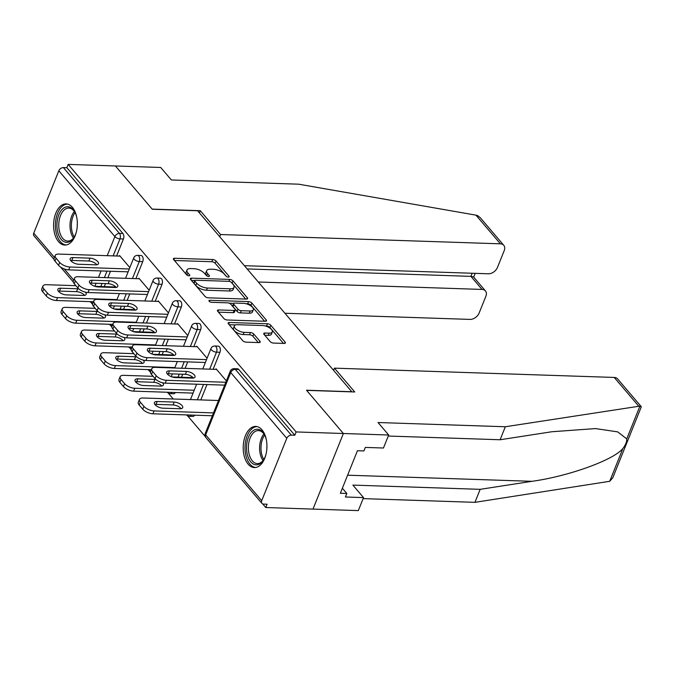 <?xml version="1.0" encoding="UTF-8"?>
<svg xmlns="http://www.w3.org/2000/svg" width="675" height="675" viewBox="0 0 675 675"><rect width="100%" height="100%" fill="white"/><g stroke="black" fill="none" stroke-linecap="round" stroke-linejoin="round"><path stroke-width="1.01" d="M228.319 277.121A1.814 0.793 21.9 0 0 229.154 276.801A1.814 0.793 21.9 0 0 228.952 276.176L216.042 261.023A2.59 1.131 21.9 0 0 212.709 259.529L174.589 258.263A2.59 1.131 21.9 0 0 173.399 258.727A2.59 1.131 21.9 0 0 173.686 259.622L186.595 274.767A1.814 0.793 21.9 0 0 188.932 275.813A1.814 0.793 21.9 0 0 189.759 275.493A1.814 0.793 21.9 0 0 189.565 274.868L187.895 272.902A8.294 3.62 21.9 0 1 186.975 270.034A8.294 3.62 21.9 0 1 190.78 268.566L193.953 268.675A8.294 3.62 21.9 0 1 204.618 273.459L206.288 275.425A1.814 0.793 21.9 0 0 208.626 276.472A1.814 0.793 21.9 0 0 209.453 276.151A1.814 0.793 21.9 0 0 209.258 275.518L207.588 273.561A8.294 3.62 21.9 0 1 206.668 270.692A8.294 3.62 21.9 0 1 210.473 269.224L213.654 269.325A8.294 3.62 21.9 0 1 224.311 274.118L225.982 276.075A1.814 0.793 21.9 0 0 228.319 277.121M261.976 429.815A20.596 11.855 -88.1 0 0 255.749 426.414A20.596 11.855 -88.1 0 0 243.878 440.893A20.596 11.855 -88.1 0 0 248.155 464.189A20.596 11.855 -88.1 0 0 254.382 467.581A20.596 11.855 -88.1 0 0 266.262 453.102A20.596 11.855 -88.1 0 0 261.976 429.815M72.377 207.293A20.596 11.855 -88.1 0 0 66.15 203.901A20.596 11.855 -88.1 0 0 54.27 218.379A20.596 11.855 -88.1 0 0 58.556 241.675A20.596 11.855 -88.1 0 0 64.783 245.067A20.596 11.855 -88.1 0 0 76.663 230.588A20.596 11.855 -88.1 0 0 72.377 207.293M270.177 341.584A2.59 1.131 21.9 0 0 273.51 343.077L284.2 343.432A2.59 1.131 21.9 0 0 285.39 342.976A2.59 1.131 21.9 0 0 285.103 342.073L270.768 325.257A2.59 1.131 21.9 0 0 267.435 323.755L229.323 322.49A2.59 1.131 21.9 0 0 228.133 322.954A2.59 1.131 21.9 0 0 228.42 323.848L242.747 340.673A2.59 1.131 21.9 0 0 246.08 342.166L258.998 342.596A2.59 1.131 21.9 0 0 260.187 342.132A2.59 1.131 21.9 0 0 259.9 341.238L253.766 334.041A2.59 1.131 21.9 0 0 250.433 332.547L244.029 332.328A6.936 3.029 21.9 0 1 237.026 329.965A6.936 3.029 21.9 0 1 234.352 325.932A6.936 3.029 21.9 0 1 237.532 324.7L262.626 325.536A6.936 3.029 21.9 0 1 269.629 327.907A6.936 3.029 21.9 0 1 272.303 331.94A6.936 3.029 21.9 0 1 269.123 333.163L264.946 333.028A2.59 1.131 21.9 0 0 263.756 333.484A2.59 1.131 21.9 0 0 264.043 334.378L270.177 341.584M244.401 265.688L488.346 273.788A7.923 5.476 139.6 0 0 497.475 267.393L504.208 250.644A7.923 5.476 139.6 0 0 503.761 245.295A7.923 5.476 139.6 0 0 500.394 243.818L475.959 215.148L298.645 184.191L171.366 179.963L160.718 167.476L115.417 165.966L152.297 209.25L197.598 210.76L351.802 391.736L306.501 390.226L343.381 433.51L296.131 431.941L68.167 164.396L66.833 167.704L63.383 167.594L119.45 233.39L122.901 233.499L66.833 167.704M199.403 212.878L200.281 210.701L152.17 209.107L115.417 165.966L68.167 164.396M246.417 299.093A2.59 1.131 21.9 0 0 247.607 298.637A2.59 1.131 21.9 0 0 247.32 297.734L232.993 280.918A2.59 1.131 21.9 0 0 229.66 279.416L191.54 278.151A2.59 1.131 21.9 0 0 190.35 278.615A2.59 1.131 21.9 0 0 190.637 279.509L204.972 296.333A2.59 1.131 21.9 0 0 208.305 297.827L246.417 299.093M251.876 303.083L266.212 319.908A2.59 1.131 21.9 0 1 266.498 320.802A2.59 1.131 21.9 0 1 265.309 321.266L227.197 319.992A2.59 1.131 21.9 0 1 223.864 318.499L217.73 311.302A2.59 1.131 21.9 0 1 217.443 310.407A2.59 1.131 21.9 0 1 218.632 309.943L234.09 310.458A2.59 1.131 21.9 0 0 235.28 310.002A2.59 1.131 21.9 0 0 234.993 309.099L230.918 304.324A2.59 1.131 21.9 0 0 227.585 302.83L211.494 302.299A1.814 0.793 21.9 0 1 209.663 301.674A1.814 0.793 21.9 0 1 208.963 300.62A1.814 0.793 21.9 0 1 209.79 300.299L248.543 301.59A2.59 1.131 21.9 0 1 251.876 303.083L250.99 305.286L264.583 321.241M54 259.335L33.969 235.828A3.957 2.734 -40.4 0 1 33.75 233.153L58.818 170.792A3.957 2.734 -40.4 0 1 63.383 167.594M388.682 435.012L383.459 448.014L365.335 447.415L363.918 450.942L357.446 450.723L340.352 493.256L346.823 493.467L345.406 496.994L363.53 497.602L352.882 485.106L480.17 489.333L474.947 502.335L609.702 481.3L612.782 477.79L641.25 406.957L639.934 406.097L505.33 426.752L378.042 422.525L388.682 435.012L343.381 433.51L312.998 509.093L265.748 507.524L262.651 503.896M296.131 431.941L294.806 435.248L291.347 435.13A3.957 2.734 139.6 0 0 286.782 438.328L261.714 500.69A3.957 2.734 139.6 0 0 261.934 503.373A3.957 2.734 139.6 0 0 263.621 504.107L267.072 504.225L265.748 507.524M205.217 436.489L187.532 415.733M173.273 399.001L168.227 393.078M150.491 372.262L148.922 370.423M131.186 349.608L129.617 347.76M111.881 326.945L110.303 325.105M92.576 304.29L90.998 302.442M119.374 256.087L119.585 255.563L129.845 267.595M219.957 352.274L216.506 352.164A3.957 2.278 91.9 0 0 215.983 346.68A3.957 2.278 -88.1 0 0 214.785 346.022L218.236 346.14A3.957 2.278 91.9 0 1 219.434 346.79A3.957 2.278 91.9 0 1 219.957 352.274L213.123 369.284M206.989 384.548L200.812 399.921M194.636 415.176A3.957 2.278 91.9 0 1 192.907 416.416L189.447 416.306A3.957 2.278 -88.1 0 0 191.185 415.066M286.782 438.328L230.723 372.532A3.957 2.734 139.6 0 1 235.288 369.335A3.957 2.278 -88.1 0 0 234.09 368.685L237.541 368.795A3.957 2.278 91.9 0 1 238.739 369.453L235.288 369.335L291.347 435.13M294.806 435.248L238.739 369.453M122.901 233.499A3.957 2.278 91.9 0 1 123.424 238.984L116.589 255.994M110.455 271.257L107.857 277.72M105.503 283.584L104.279 286.63M196.602 346.722L196.813 346.191L207.073 358.231M181.347 306.956L177.896 306.847A3.957 2.278 91.9 0 0 177.365 301.362A3.957 2.278 -88.1 0 0 176.167 300.712L179.626 300.822A3.957 2.278 91.9 0 1 180.816 301.48A3.957 2.278 91.9 0 1 181.347 306.956L174.513 323.975M168.37 339.23L165.772 345.701M163.418 351.557L162.194 354.603M157.992 301.404L158.203 300.873L168.455 312.913M142.737 261.647L139.286 261.529A3.957 2.278 91.9 0 0 138.755 256.044A3.957 2.278 -88.1 0 0 137.557 255.395L141.007 255.504A3.957 2.278 91.9 0 1 142.206 256.163A3.957 2.278 91.9 0 1 142.737 261.647L135.894 278.657M129.76 293.912L127.162 300.383M124.807 306.239L123.584 309.285M138.679 278.75L138.898 278.218L149.15 290.25M162.042 284.302L158.591 284.183A3.957 2.278 91.9 0 0 158.06 278.699A3.957 2.278 -88.1 0 0 156.862 278.049L160.312 278.168A3.957 2.278 91.9 0 1 161.511 278.817A3.957 2.278 91.9 0 1 162.042 284.302L155.199 301.312M149.065 316.575L146.467 323.038M144.113 328.902L142.889 331.94M177.297 324.059L177.508 323.536L187.76 335.568M200.652 329.619L197.201 329.501A3.957 2.278 91.9 0 0 196.678 324.017A3.957 2.278 -88.1 0 0 195.48 323.367L198.931 323.485A3.957 2.278 91.9 0 1 200.129 324.135A3.957 2.278 91.9 0 1 200.652 329.619L193.818 346.629M187.684 361.893L185.085 368.356M182.722 374.212L181.499 377.257M175.331 392.521A3.957 2.278 91.9 0 1 173.593 393.761L170.142 393.643A3.957 2.278 -88.1 0 0 171.872 392.403M215.907 369.377L216.118 368.854L226.378 380.886M206.668 270.692L205.782 272.894A8.294 3.62 21.9 0 0 206.702 275.763L207.588 273.561M186.975 270.034L186.089 272.244A8.294 3.62 21.9 0 0 187.009 275.113L187.895 272.902M226.446 276.472L215.156 263.233A2.59 1.131 21.9 0 0 211.823 261.731L174.437 260.491M194.763 280.496L191.379 280.378M245.692 299.067L232.107 283.12A2.59 1.131 21.9 0 0 231.576 282.639M231.365 282.386A1.814 0.793 21.9 0 0 229.028 281.34L195.573 280.226A1.814 0.793 21.9 0 0 194.738 280.547A1.814 0.793 21.9 0 0 194.94 281.171L196.695 283.238A8.294 3.62 21.9 0 0 207.36 288.031L230.234 288.79A8.294 3.62 21.9 0 0 234.039 287.322A8.294 3.62 21.9 0 0 233.12 284.453L231.365 282.386M194.738 280.547L193.852 282.749A1.814 0.793 21.9 0 0 194.054 283.382L194.94 281.171M234.039 287.322L233.153 289.524A8.294 3.62 21.9 0 1 229.348 290.993L206.474 290.233A8.294 3.62 21.9 0 1 195.809 285.449L194.054 283.382M218.472 312.171L233.204 312.66A2.59 1.131 21.9 0 0 234.394 312.204L235.28 310.002M229.146 303.176L233.744 303.328M246.097 303.742L247.657 303.792L248.543 301.59M250.13 310.989A6.936 3.029 21.9 0 0 253.311 309.766A6.936 3.029 21.9 0 0 250.628 305.733A6.936 3.029 21.9 0 0 243.633 303.362L234.79 303.067A2.59 1.131 21.9 0 0 233.601 303.531A2.59 1.131 21.9 0 0 233.887 304.425L237.954 309.201A2.59 1.131 21.9 0 0 241.287 310.694L250.13 310.989L249.244 313.192A6.936 3.029 21.9 0 0 252.425 311.968L253.311 309.766M233.601 303.531L232.715 305.733A2.59 1.131 21.9 0 0 233.002 306.627L233.887 304.425M249.244 313.192L240.401 312.905A2.59 1.131 21.9 0 1 237.068 311.403L233.002 306.627M250.99 305.286A2.59 1.131 21.9 0 0 247.657 303.792M272.303 331.94L271.418 334.142A6.936 3.029 21.9 0 1 268.237 335.365L264.786 335.256M234.352 325.932L233.466 328.134A6.936 3.029 21.9 0 0 236.14 332.168A6.936 3.029 21.9 0 0 243.143 334.538L244.029 332.328M258.272 342.571L252.88 336.243A2.59 1.131 21.9 0 0 249.547 334.749L243.143 334.538M283.475 343.406L269.882 327.459A2.59 1.131 21.9 0 0 266.549 325.957L265.089 325.915M235.575 324.928L229.163 324.717M78.781 288.883A6.075 2.649 21.9 0 0 77.684 288.782L60.64 288.208A6.075 2.649 21.9 0 0 57.856 289.288A6.075 2.649 21.9 0 0 60.202 292.823A6.075 2.649 21.9 0 0 66.336 294.891L83.379 295.456A6.075 2.649 21.9 0 0 86.164 294.384A6.075 2.649 21.9 0 0 85.362 292.14M115.813 287.01L94.854 286.31M75.912 285.685L46.55 284.707A7.923 3.459 21.9 0 0 42.913 286.116A7.923 3.459 21.9 0 0 43.791 288.849L47.377 293.068A7.923 3.459 21.9 0 0 57.561 297.633L56.413 300.502L93.462 301.733M116.977 299.607L57.561 297.633M43.791 288.849L42.635 291.718L46.221 295.928L47.377 293.068M84.535 295.397A6.075 2.649 21.9 0 0 76.537 291.642L59.493 291.077A6.075 2.649 21.9 0 0 58.328 291.144M42.635 291.718A7.923 3.459 -158.1 0 1 41.757 288.976L42.913 286.116M56.413 300.502A7.923 3.459 -158.1 0 1 46.221 295.928M70.647 260.516A6.075 2.649 -158.1 0 1 71.803 260.449L88.847 261.014A6.075 2.649 -158.1 0 1 96.854 264.76M128.132 271.839L68.723 269.873A7.923 3.459 -158.1 0 1 58.539 265.3L54.945 261.09A7.923 3.459 -158.1 0 1 54.076 258.348L55.223 255.479A7.923 3.459 21.9 0 0 56.101 258.221L54.945 261.09M55.223 255.479A7.923 3.459 21.9 0 1 58.86 254.078L120.057 256.112M129.288 268.979L69.871 267.005L68.723 269.873M58.539 265.3L59.687 262.432L56.101 258.221M72.959 257.58L90.003 258.145A6.075 2.649 -158.1 0 1 96.128 260.221A6.075 2.649 -158.1 0 1 98.483 263.756A6.075 2.649 -158.1 0 1 95.69 264.828L78.646 264.262A6.075 2.649 -158.1 0 1 72.512 262.187A6.075 2.649 -158.1 0 1 70.166 258.66A6.075 2.649 -158.1 0 1 72.959 257.58L71.803 260.449M59.687 262.432A7.923 3.459 21.9 0 0 69.871 267.005M76.309 232.149A17.82 10.26 91.9 0 1 73.997 237.423A17.82 10.26 91.9 0 1 57.839 232.521A17.82 10.26 91.9 0 1 61.577 210.018A17.82 10.26 91.9 0 1 74.841 212.136A17.82 10.26 91.9 0 1 76.545 216.557A17.82 10.26 91.9 0 1 76.79 217.552M75.094 212.633A16.504 9.501 -88.1 0 0 68.816 208.086A16.504 9.501 -88.1 0 0 59.611 231.964A16.504 9.501 -88.1 0 0 67.728 241.068A16.504 9.501 -88.1 0 0 74.284 236.95M77.338 223.636A11.745 6.767 -88.1 0 0 77.254 226.117M67.534 204.086A20.461 11.779 -88.1 0 0 56.455 233.702A20.461 11.779 -88.1 0 0 66.175 244.974M265.908 454.672A17.82 10.26 91.9 0 1 263.596 459.945A17.82 10.26 91.9 0 1 255.791 464.839A17.82 10.26 91.9 0 1 246.569 446.006A17.82 10.26 91.9 0 1 257.799 429.275A17.82 10.26 91.9 0 1 264.44 434.649A17.82 10.26 91.9 0 1 266.389 440.066M264.693 435.147A16.504 9.501 -88.1 0 0 258.803 430.625A16.504 9.501 -88.1 0 0 258.424 430.599A16.504 9.501 -88.1 0 0 248.392 446.445A16.504 9.501 -88.1 0 0 256.947 463.556A16.504 9.501 -88.1 0 0 257.327 463.582A16.504 9.501 -88.1 0 0 263.883 459.464M266.937 446.15A11.745 6.767 -88.1 0 0 266.853 448.63M257.133 426.6A20.461 11.779 -88.1 0 0 245.025 446.555A20.461 11.779 -88.1 0 0 255.648 467.471A20.461 11.779 -88.1 0 0 255.774 467.488M351.439 465.674L351.734 464.932M475.959 215.148L477.655 215.646L480.203 217.637L503.761 245.295M284.934 313.259L470.011 319.402A7.923 5.476 139.6 0 0 479.14 313.006L485.873 296.257A7.923 5.476 139.6 0 0 485.426 290.908A7.923 5.476 139.6 0 0 482.051 289.432L470.914 276.362L473.529 276.952L485.426 290.908M258.306 281.998L482.051 289.432M219.704 236.697L220.573 234.529L500.394 243.818M200.281 210.701L220.573 234.529M247.168 268.928L470.914 276.362L472.171 273.248M480.17 489.333L531.976 481.317C568.51 476.305 613.735 459.979 622.89 448.504C625.573 444.96 626.856 441.762 626.746 438.902L617.718 431.882L595.502 428.583L551.914 431.738L500.099 439.754L388.268 436.042M363.53 497.602L358.298 510.604L312.998 509.093L343.381 433.51L306.619 390.369L354.729 391.973L334.437 368.153L614.25 377.443A7.923 5.476 -40.4 0 1 617.625 378.92L641.183 406.569M474.947 502.335L363.116 498.623M334.437 368.153L333.56 370.322M505.33 426.752L500.099 439.754M346.823 493.467L342.368 488.244M98.086 311.546A6.075 2.649 21.9 0 0 96.989 311.437L79.945 310.871A6.075 2.649 21.9 0 0 77.161 311.943A6.075 2.649 21.9 0 0 79.507 315.478A6.075 2.649 21.9 0 0 85.641 317.554L102.684 318.119A6.075 2.649 21.9 0 0 105.469 317.039A6.075 2.649 21.9 0 0 104.676 314.795M135.118 309.665L114.159 308.973M95.217 308.34L65.855 307.37A7.923 3.459 21.9 0 0 62.218 308.77A7.923 3.459 21.9 0 0 63.096 311.512L66.682 315.723A7.923 3.459 21.9 0 0 76.866 320.296L75.718 323.156L112.767 324.388M136.282 322.27L76.866 320.296M63.096 311.512L61.94 314.373L65.534 318.583L66.682 315.723M103.84 318.052A6.075 2.649 21.9 0 0 95.842 314.297L78.798 313.732A6.075 2.649 21.9 0 0 77.633 313.799M61.94 314.373A7.923 3.459 -158.1 0 1 61.062 311.639L62.218 308.77M75.718 323.156A7.923 3.459 -158.1 0 1 65.534 318.583M117.391 334.201A6.075 2.649 21.9 0 0 116.294 334.091L99.259 333.526A6.075 2.649 21.9 0 0 96.466 334.606A6.075 2.649 21.9 0 0 98.812 338.141A6.075 2.649 21.9 0 0 104.946 340.208L121.989 340.774A6.075 2.649 21.9 0 0 124.782 339.702A6.075 2.649 21.9 0 0 123.981 337.458M154.432 332.328L133.473 331.627M114.522 331.003L85.16 330.024A7.923 3.459 21.9 0 0 81.523 331.425A7.923 3.459 21.9 0 0 82.401 334.167L85.987 338.377A7.923 3.459 21.9 0 0 96.171 342.951L95.023 345.819L132.072 347.051M155.588 344.925L96.171 342.951M82.401 334.167L81.245 337.036L84.839 341.246L85.987 338.377M123.154 340.706A6.075 2.649 21.9 0 0 115.147 336.96L98.103 336.395A6.075 2.649 21.9 0 0 96.947 336.462M81.245 337.036A7.923 3.459 -158.1 0 1 80.376 334.294L81.523 331.425M95.023 345.819A7.923 3.459 -158.1 0 1 84.839 341.246M136.696 356.864A6.075 2.649 21.9 0 0 135.607 356.754L118.564 356.189A6.075 2.649 21.9 0 0 115.771 357.261A6.075 2.649 21.9 0 0 118.125 360.796A6.075 2.649 21.9 0 0 124.251 362.872L141.294 363.437A6.075 2.649 21.9 0 0 144.087 362.357A6.075 2.649 21.9 0 0 143.286 360.113M173.737 354.983L152.778 354.291M133.827 353.658L104.465 352.688A7.923 3.459 21.9 0 0 100.828 354.088A7.923 3.459 21.9 0 0 101.706 356.83L105.3 361.041A7.923 3.459 21.9 0 0 115.484 365.614L114.328 368.474L151.377 369.706M174.893 367.588L115.484 365.614M101.706 356.83L100.558 359.691L104.144 363.901L105.3 361.041M142.459 363.369A6.075 2.649 21.9 0 0 134.452 359.615L117.408 359.049A6.075 2.649 21.9 0 0 116.252 359.117M100.558 359.691A7.923 3.459 -158.1 0 1 99.681 356.948L100.828 354.088M114.328 368.474A7.923 3.459 -158.1 0 1 104.144 363.901M156.009 379.519A6.075 2.649 21.9 0 0 154.912 379.409L137.869 378.844A6.075 2.649 21.9 0 0 135.076 379.924A6.075 2.649 21.9 0 0 137.43 383.451A6.075 2.649 21.9 0 0 143.564 385.526L160.608 386.092A6.075 2.649 21.9 0 0 163.392 385.02A6.075 2.649 21.9 0 0 162.591 382.776M193.042 377.646L172.083 376.945M153.132 376.321L123.77 375.342A7.923 3.459 21.9 0 0 120.133 376.743A7.923 3.459 21.9 0 0 121.011 379.485L124.605 383.695A7.923 3.459 21.9 0 0 134.789 388.268L133.633 391.137L193.05 393.103M194.197 390.243L134.789 388.268M121.011 379.485L119.863 382.354L123.449 386.564L124.605 383.695M161.764 386.024A6.075 2.649 21.9 0 0 153.757 382.278L136.713 381.712A6.075 2.649 21.9 0 0 135.557 381.78M119.863 382.354A7.923 3.459 -158.1 0 1 118.986 379.612L120.133 376.743M133.633 391.137A7.923 3.459 -158.1 0 1 123.449 386.564M174.218 402.072L157.174 401.507A6.075 2.649 21.9 0 0 154.389 402.578A6.075 2.649 21.9 0 0 156.735 406.114A6.075 2.649 21.9 0 0 162.869 408.181L179.913 408.755A6.075 2.649 21.9 0 0 182.697 407.675A6.075 2.649 21.9 0 0 180.352 404.139A6.075 2.649 21.9 0 0 174.218 402.072L173.07 404.933L156.026 404.367A6.075 2.649 21.9 0 0 154.862 404.435M218.489 400.503L143.083 397.997A7.923 3.459 21.9 0 0 139.447 399.406A7.923 3.459 21.9 0 0 140.324 402.14L143.91 406.358A7.923 3.459 21.9 0 0 154.094 410.932L152.938 413.792L212.355 415.766M213.502 412.898L154.094 410.932M140.324 402.14L139.168 405.008L142.754 409.219L143.91 406.358M181.069 408.687A6.075 2.649 21.9 0 0 173.07 404.933M139.168 405.008A7.923 3.459 -158.1 0 1 138.291 402.266L139.447 399.406M152.938 413.792A7.923 3.459 -158.1 0 1 142.754 409.219M89.952 283.171A6.075 2.649 -158.1 0 1 91.108 283.103L108.152 283.669A6.075 2.649 -158.1 0 1 116.159 287.423M147.445 294.502L88.028 292.528A7.923 3.459 -158.1 0 1 77.844 287.955L74.258 283.745A7.923 3.459 -158.1 0 1 73.381 281.002L74.528 278.142A7.923 3.459 21.9 0 0 75.406 280.876L74.258 283.745M74.528 278.142A7.923 3.459 21.9 0 1 78.165 276.733L139.362 278.767M148.593 291.634L89.184 289.668L88.028 292.528M77.844 287.955L79 285.095L75.406 280.876M92.264 280.243L109.308 280.808A6.075 2.649 -158.1 0 1 115.433 282.876A6.075 2.649 -158.1 0 1 117.787 286.411A6.075 2.649 -158.1 0 1 114.995 287.491L97.951 286.917A6.075 2.649 -158.1 0 1 91.825 284.85A6.075 2.649 -158.1 0 1 89.471 281.315A6.075 2.649 -158.1 0 1 92.264 280.243L91.108 283.103M79 285.095A7.923 3.459 21.9 0 0 89.184 289.668M109.257 305.826A6.075 2.649 -158.1 0 1 110.413 305.767L127.457 306.332A6.075 2.649 -158.1 0 1 135.464 310.078M166.75 317.157L107.333 315.183A7.923 3.459 -158.1 0 1 97.149 310.618L93.563 306.399A7.923 3.459 -158.1 0 1 92.686 303.666L93.833 300.797A7.923 3.459 21.9 0 0 94.711 303.539L93.563 306.399M93.833 300.797A7.923 3.459 21.9 0 1 97.47 299.396L158.667 301.43M167.898 314.297L108.489 312.323L107.333 315.183M97.149 310.618L98.305 307.749L94.711 303.539M111.569 302.898L128.613 303.463A6.075 2.649 -158.1 0 1 134.747 305.539A6.075 2.649 -158.1 0 1 137.093 309.066A6.075 2.649 -158.1 0 1 134.308 310.146L117.264 309.58A6.075 2.649 -158.1 0 1 111.13 307.505A6.075 2.649 -158.1 0 1 108.776 303.969A6.075 2.649 -158.1 0 1 111.569 302.898L110.413 305.767M98.305 307.749A7.923 3.459 21.9 0 0 108.489 312.323M128.562 328.489A6.075 2.649 -158.1 0 1 129.727 328.421L146.77 328.987A6.075 2.649 -158.1 0 1 154.769 332.733M186.055 339.82L126.647 337.846A7.923 3.459 -158.1 0 1 116.454 333.273L112.868 329.062A7.923 3.459 -158.1 0 1 111.991 326.32L113.147 323.46A7.923 3.459 21.9 0 0 114.024 326.194L112.868 329.062M113.147 323.46A7.923 3.459 21.9 0 1 116.783 322.051L177.981 324.084M187.203 336.952L127.794 334.977L126.647 337.846M116.454 333.273L117.61 330.404L114.024 326.194M130.874 325.552L147.918 326.126A6.075 2.649 -158.1 0 1 154.052 328.193A6.075 2.649 -158.1 0 1 156.398 331.729A6.075 2.649 -158.1 0 1 153.613 332.8L136.569 332.235A6.075 2.649 -158.1 0 1 130.435 330.168A6.075 2.649 -158.1 0 1 128.09 326.632A6.075 2.649 -158.1 0 1 130.874 325.552L129.727 328.421M117.61 330.404A7.923 3.459 21.9 0 0 127.794 334.977M147.867 351.143A6.075 2.649 -158.1 0 1 149.032 351.076L166.075 351.641A6.075 2.649 -158.1 0 1 174.074 355.396M205.36 362.475L145.952 360.501A7.923 3.459 -158.1 0 1 135.768 355.927L132.173 351.717A7.923 3.459 -158.1 0 1 131.296 348.983L132.452 346.115A7.923 3.459 21.9 0 0 133.329 348.857L132.173 351.717M132.452 346.115A7.923 3.459 21.9 0 1 136.088 344.714L197.286 346.748M206.516 359.615L147.099 357.64L145.952 360.501M135.768 355.927L136.915 353.067L133.329 348.857M150.179 348.216L167.223 348.781A6.075 2.649 -158.1 0 1 173.357 350.857A6.075 2.649 -158.1 0 1 175.703 354.383A6.075 2.649 -158.1 0 1 172.918 355.463L155.874 354.898A6.075 2.649 -158.1 0 1 149.74 352.823A6.075 2.649 -158.1 0 1 147.395 349.287A6.075 2.649 -158.1 0 1 150.179 348.216L149.032 351.076M136.915 353.067A7.923 3.459 21.9 0 0 147.099 357.64M167.181 373.807A6.075 2.649 -158.1 0 1 168.337 373.739L185.38 374.304A6.075 2.649 -158.1 0 1 193.387 378.051M224.665 385.138L165.257 383.164A7.923 3.459 -158.1 0 1 155.073 378.591L151.478 374.38A7.923 3.459 -158.1 0 1 150.601 371.638L151.757 368.769A7.923 3.459 21.9 0 0 152.634 371.512L151.478 374.38M151.757 368.769A7.923 3.459 21.9 0 1 155.393 367.369L216.591 369.402M225.821 382.269L166.404 380.295L165.257 383.164M155.073 378.591L156.22 375.722L152.634 371.512M169.484 370.87L186.528 371.436A6.075 2.649 -158.1 0 1 192.662 373.511A6.075 2.649 -158.1 0 1 195.016 377.047A6.075 2.649 -158.1 0 1 192.223 378.118L175.179 377.553A6.075 2.649 -158.1 0 1 169.045 375.477A6.075 2.649 -158.1 0 1 166.7 371.95A6.075 2.649 -158.1 0 1 169.484 370.87L168.337 373.739M156.22 375.722A7.923 3.459 21.9 0 0 166.404 380.295M228.572 277.113L228.952 276.176M189.186 275.805L189.565 274.868M208.879 276.463L209.258 275.518M33.75 233.153L54.439 257.437M64.226 268.92L73.744 280.091M94.888 286.318L96.112 283.272M98.474 277.408L101.073 270.945M107.207 255.682L114.885 236.587L58.818 170.792M90.037 301.624A3.957 2.734 -40.4 0 1 90.028 301.615L90.037 301.624A3.957 3.957 0 0 0 92.914 303.016A3.957 2.278 -88.1 0 0 92.947 303.016L92.914 303.016M123.424 238.984L119.973 238.874A3.957 1.73 21.9 0 1 114.885 236.587A3.957 2.734 -40.4 0 1 119.45 233.39A3.957 2.278 91.9 0 1 119.973 238.874L113.138 255.884M234.09 368.685A3.957 3.957 0 0 0 230.285 371.166A3.957 1.73 -158.1 0 0 230.723 372.532L205.656 434.894L261.714 500.69M230.285 371.166L205.217 433.527A3.957 1.73 -158.1 0 0 205.656 434.894A3.957 2.734 139.6 0 0 205.875 437.577L261.934 503.373M107.004 271.139L104.406 277.611M102.052 283.466L100.828 286.512M132.443 278.539L139.286 261.529A3.957 1.73 21.9 0 1 134.19 259.242A3.957 1.73 -158.1 0 1 133.751 257.875L125.533 278.311M126.309 293.802L123.711 300.265M121.357 306.129L120.133 309.167M156.862 278.049A3.957 3.957 0 0 0 153.056 280.53A3.957 1.73 -158.1 0 0 153.495 281.905A3.957 1.73 21.9 0 0 158.591 284.183L151.748 301.202M145.614 316.457L143.016 322.928M140.662 328.784L139.438 331.83M176.167 300.712A3.957 3.957 0 0 0 172.361 303.193A3.957 1.73 -158.1 0 0 172.8 304.56A3.957 1.73 21.9 0 0 177.896 306.847L171.053 323.857M164.919 339.12L162.321 345.583M159.967 351.439L158.743 354.485M195.48 323.367A3.957 3.957 0 0 0 191.675 325.848A3.957 1.73 -158.1 0 0 192.113 327.215A3.957 1.73 21.9 0 0 197.201 329.501L190.367 346.511M184.233 361.775L181.626 368.238M179.272 374.102L178.048 377.148M214.785 346.022A3.957 3.957 0 0 0 210.98 348.502A3.957 1.73 -158.1 0 0 211.418 349.878A3.957 1.73 21.9 0 0 216.506 352.164L209.672 369.174M203.538 384.429L197.353 399.802M112.227 325.671A3.957 2.278 -88.1 0 0 112.252 325.671L112.227 325.671A3.957 3.957 0 0 1 109.342 324.278A3.957 3.957 0 0 0 109.342 324.278M131.532 348.334A3.957 2.278 -88.1 0 0 131.557 348.334L131.532 348.334A3.957 3.957 0 0 1 128.647 346.942A3.957 3.957 0 0 0 128.647 346.942M150.837 370.988A3.957 2.278 -88.1 0 0 150.863 370.988L150.837 370.988A3.957 3.957 0 0 1 147.952 369.596L147.952 369.596M173.931 259.909L174.589 258.263M211.823 261.731L212.709 259.529M215.156 263.233L216.042 261.023M190.882 279.796L191.54 278.151M228.884 281.332L229.66 279.416M232.107 283.12L232.993 280.918M246.78 299.084L247.32 297.734M195.809 285.449L196.695 283.238M206.474 290.233L207.36 288.031M229.348 290.993L230.234 288.79M265.672 321.249L266.212 319.908M217.966 311.588L218.632 309.943M233.204 312.66L234.09 310.458M209.343 301.43L209.79 300.299M237.068 311.403L237.954 309.201M240.401 312.905L241.287 310.694M264.279 334.665L264.946 333.028M268.237 335.365L269.123 333.163M249.547 334.749L250.433 332.547M252.88 336.243L253.766 334.041M259.36 342.588L259.9 341.238M228.656 324.135L229.323 322.49M266.549 325.957L267.435 323.755M269.882 327.459L270.768 325.257M284.563 343.423L285.103 342.073M76.537 291.642L77.684 288.782M59.493 291.077L60.64 288.208M90.003 258.145L88.847 261.014M73.448 238.056A16.504 9.501 91.9 0 1 70.85 232.335A16.504 9.501 91.9 0 1 74.334 211.469M75.068 212.591A15.964 9.188 -88.1 0 0 72.2 232.132A15.964 9.188 -88.1 0 0 74.258 236.984M263.048 460.569A16.504 9.501 91.9 0 1 263.933 433.983M264.668 435.105A15.964 9.188 -88.1 0 0 263.858 459.506M609.702 481.3L622.89 448.504M626.746 438.902L639.934 406.097M638.685 406.114L614.25 377.443M347.608 475.192L531.976 481.317M95.842 314.297L96.989 311.437M78.798 313.732L79.945 310.871M115.147 336.96L116.294 334.091M98.103 336.395L99.259 333.526M134.452 359.615L135.607 356.754M117.408 359.049L118.564 356.189M153.757 382.278L154.912 379.409M136.713 381.712L137.869 378.844M156.026 404.367L157.174 401.507M109.308 280.808L108.152 283.669M128.613 303.463L127.457 306.332M147.918 326.126L146.77 328.987M167.223 348.781L166.075 351.641M186.528 371.436L185.38 374.304M60.607 267.089L73.305 281.99M137.557 255.395A3.957 3.957 0 0 0 133.751 257.875M119.399 293.574L116.8 300.038M114.446 305.893L113.332 308.661M153.056 280.53L144.838 300.966M138.704 316.229L136.105 322.692M133.751 328.556L132.637 331.324M172.361 303.193L164.152 323.629M158.018 338.884L155.41 345.355M153.056 351.211L151.951 353.978M191.675 325.848L183.457 346.283M177.322 361.547L174.724 368.01M172.37 373.874L171.256 376.633M167.257 392.251A3.957 3.957 0 0 0 170.142 393.643M210.98 348.502L202.762 368.947M196.627 384.202L190.451 399.575M186.562 414.906A3.957 3.957 0 0 0 189.447 416.306M205.217 433.527A3.957 3.957 0 0 0 205.875 437.577M475.2 273.35L473.681 277.121"/></g></svg>
